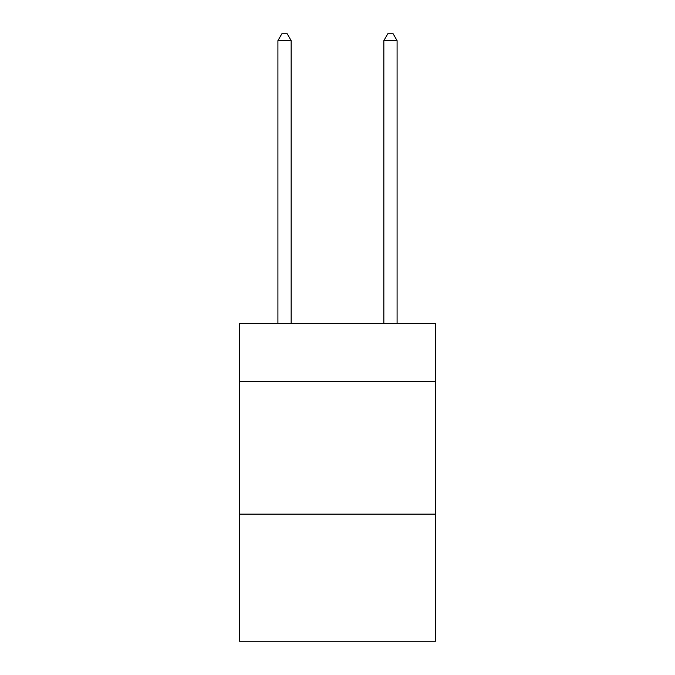 <?xml version="1.0" encoding="UTF-8"?>
<svg xmlns="http://www.w3.org/2000/svg" width="675" height="675" viewBox="0 0 675 675"><rect width="100%" height="100%" fill="white"/><g stroke="black" fill="none" stroke-linecap="round" stroke-linejoin="round"><path stroke-width="1.01" d="M435.485 381.721L435.485 323.468L239.515 323.468L239.515 381.721L435.485 381.721L435.485 641.25L239.515 641.25L239.515 381.721M435.485 514.139L239.515 514.139M291.153 323.468L291.153 40.635L277.914 40.635L277.914 323.468M277.914 40.635L281.888 33.75L287.187 33.75L291.153 40.635M397.086 323.468L397.086 40.635L383.847 40.635L383.847 323.468M383.847 40.635L387.813 33.75L393.112 33.75L397.086 40.635"/></g></svg>
